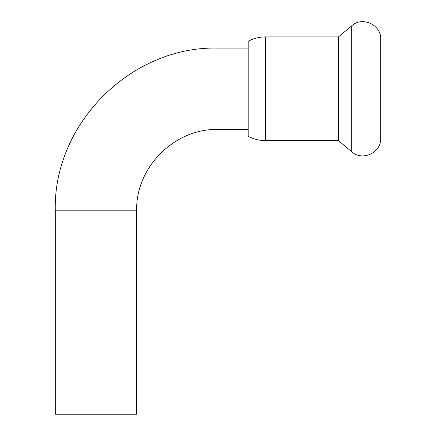 <?xml version="1.0" encoding="UTF-8"?>
<svg xmlns="http://www.w3.org/2000/svg" width="436" height="436" viewBox="0 0 436 436"><rect width="100%" height="100%" fill="white"/><g stroke="black" fill="none" stroke-linecap="round" stroke-linejoin="round"><path stroke-width="0.65" d="M218 48.091L218 129.448C174.531 128.326 135.525 167.326 136.642 210.806L136.642 414.2L55.285 414.2L55.285 210.806C53.045 123.857 131.051 45.851 218 48.091L248.171 48.091M265.459 140.637L265.459 36.902C259.327 36.929 253.567 38.395 248.171 41.311L248.171 136.228C253.567 139.144 259.327 140.61 265.459 140.637L338.494 140.637L351.759 151.766C362.3 161.582 381.456 152.649 380.715 138.261L380.715 39.278C381.456 24.89 362.3 15.958 351.759 25.773L351.759 151.766M265.459 36.902L338.494 36.902L338.494 140.637M380.715 41.987L380.715 88.77M136.642 210.806L55.285 210.806M218 129.448L248.171 129.448M338.494 36.902L351.759 25.773"/></g></svg>
